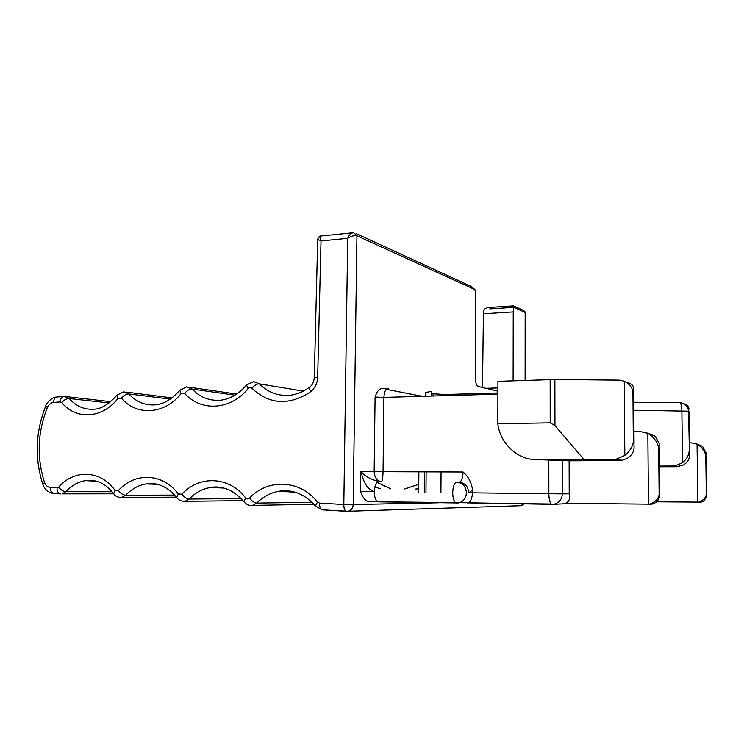 <?xml version="1.0" encoding="UTF-8"?>
<svg xmlns="http://www.w3.org/2000/svg" width="744" height="744" viewBox="0 0 744 744"><rect width="100%" height="100%" fill="white"/><g stroke="black" fill="none" stroke-linecap="round" stroke-linejoin="round"><path stroke-width="1.12" d="M513.118 380.798L513.23 311.913L513.871 307.337L489.775 308.881L491.533 307.272L513.481 305.849L513.871 307.337L525.162 312.489L525.115 380.398M490.994 307.309L487.869 307.505L484.13 309.244L483.395 313.773L482.503 387.475M438.523 502.786L353.186 504.553L352.916 506.469C352.117 509.091 350.517 510.691 348.136 511.277L346.258 511.295C344.593 510.496 343.774 508.236 343.812 504.506L353.186 504.553L356.934 235.802L353.67 232.667C351.159 232.965 349.178 234.844 347.718 238.303C351.326 236.071 354.395 235.234 356.934 235.802L474.942 289.583L475.667 295.238L475.295 377.692C475.453 382.583 476.411 385.504 478.169 386.434L497.913 391.177M369.935 501.679L367.88 501.661C364.783 500.108 362.328 496.741 360.514 491.551L360.784 471.045C362.765 478.383 365.546 489.05 374.251 491.682C374.39 497.318 375.683 500.675 378.119 501.772L368.419 501.707M497.903 394.143L383.923 397.398C384.267 391.474 385.745 388.47 388.359 388.396L381.895 388.47C378.919 389.019 376.65 391.883 375.078 397.045L374.158 471.566L360.784 471.045C364.076 475.769 370.112 479.266 378.901 481.554L381.514 481.61C377.05 481.08 374.604 477.732 374.158 471.566L383.058 471.705L383.923 397.398L375.078 397.045M422.304 396.301L386.183 389.307M525.385 313.057L525.162 312.508M356.106 233.551L470.822 286.245L474.942 289.583M651.13 504.106L652.321 504.06C656.933 502.591 659.379 499.419 659.64 494.546L659.128 494.546C658.328 498.945 655.166 502.144 649.651 504.162L565.84 503.297M534.917 459.55L569.486 460.815L619.166 460.573L622.3 460.248L627.387 458.304C631.396 455.626 633.628 452.222 634.083 448.093L633.944 442.168L633.321 442.066C632.484 446.949 629.656 451.422 624.811 455.477L615.362 459.504L611.698 459.773L535.866 459.56C516.829 459.792 499.643 442.206 497.82 423.708L497.931 381.319L554.875 379.496L619.213 380.119L624.29 381.188C629.238 383.867 632.121 387.354 632.93 391.632L633.544 391.846L633.618 387.875C633.051 385.011 630.791 383.207 626.839 382.481L626.839 382.621M425.819 392.404L431.706 391.381L431.669 396.031M431.687 393.706L445.265 394.497L497.903 392.962M689.344 442.438L697.054 444.112C702.243 447.339 705.163 451.376 705.796 456.221L706.307 494.23C705.805 497.829 703.294 500.461 698.774 502.107L656.636 501.809M60.534 493.876L53.522 493.411L60.255 493.821C58.069 493.077 56.99 491.087 57.018 487.832L58.683 487.088C74.344 469.064 100.672 470.013 114.995 490.333L118.408 490.529C134.924 471.984 162.899 472.989 178.262 493.988L181.889 494.193C199.346 475.091 229.124 476.16 245.622 497.876C246.85 499.168 248.133 499.243 249.491 498.099C267.961 478.392 299.739 479.545 317.493 502.023L319.52 503.093L343.812 504.506L347.718 238.303L321.008 240.954L317.697 239.308L314.275 377.887M649.651 504.172L652.321 504.06C657.045 502.637 659.5 499.466 659.705 494.546L659.193 448.279L658.673 448.186C657.752 442.28 654.134 437.342 647.829 433.389L639.58 431.371L633.953 431.399M562.241 460.145L562.315 493.849L569.216 493.83L569.513 498.415C569.104 501.056 567.412 502.851 564.426 503.79L562.222 503.874M548.812 459.876L548.849 493.728L468.711 492.779L472.561 489.998L472.552 492.779C471.994 498.768 470.441 502.088 467.892 502.758L552.095 504.358L564.426 503.8M381.514 481.61C382.342 481.415 382.853 478.113 383.058 471.705L463.056 472.003C462.796 478.243 461.475 481.656 459.104 482.233L456.788 482.177C462.656 482.856 465.874 486.39 466.442 492.779C466.051 498.192 463.456 501.586 458.639 502.963L378.659 501.837M472.561 489.998C471.436 482.363 468.264 476.365 463.056 472.003M497.82 423.708L550.207 422.852L554.95 425.642L554.875 379.496M583.966 459.494L554.95 425.642M705.796 456.221L706.112 452.938L702.55 446.363L695.37 443.359M706.307 494.23L706.707 496.871L703.266 501.503L700.085 502.2M679.932 402.709C685.112 403.248 687.977 406.084 688.535 411.19L688.925 408.558C688.526 406.252 686.87 404.643 683.95 403.722M633.795 410.279L688.535 411.19L689.511 456.007C689.158 459.615 687.205 462.591 683.634 464.926L676.798 466.739L659.435 466.767M61.789 402.653C64.021 399.909 66.514 398.542 69.257 398.542L64.468 396.44C61.91 396.515 60.487 398.347 60.19 401.946L61.789 402.653C76.046 420.202 102.449 418.751 117.971 398.412L121.374 398.152C136.608 416.184 164.638 414.65 181.015 393.65L184.633 393.371C200.927 411.916 230.742 410.288 248.059 388.591C249.324 387.289 250.607 387.196 251.909 388.294C268.686 403.983 287.482 405.666 308.304 393.325L310.704 391.595C315.038 388.07 317.353 383.318 317.66 377.357L321.008 240.954C319.567 237.82 319.632 236.155 321.222 235.96L352.405 232.798M659.193 448.279L659.203 443.545L655.306 436.3L646.387 432.71M689.028 451.906C688.526 455.877 686.34 459.494 682.481 462.759L674.892 466.004L659.426 466.088M513.23 311.913L483.395 313.773M513.965 306.054L523.209 310.304L525.162 312.489M497.913 387.94L485.999 388.312M524.157 503.828L520.475 505.715M378.901 481.554C376.166 482.112 374.613 485.479 374.251 491.682L360.514 491.551M682.481 462.759L681.885 410.762C681.69 405.508 680.927 402.82 679.607 402.709L633.73 402.253M317.66 377.357L314.275 377.757C313.838 382.016 312.415 385.029 310.016 386.778C309.16 387.512 309.392 389.112 310.704 391.595M404.755 488.948L418.76 484.288M377.087 482.372L390.684 488.836M60.19 401.946L53.456 402.448C50.778 402.783 48.741 404.494 47.346 407.582C37.516 432.45 36.577 457.374 44.519 482.363C45.682 485.46 47.597 487.153 50.276 487.441L57.018 487.832M346.481 511.351L322.05 509.817C320.329 509.017 319.483 506.776 319.52 503.093M440.913 492.509L441.062 471.919M647.829 433.389L648.461 504.386M425.968 492.323L426.135 471.863M424.499 471.863L424.322 492.305M467.409 502.888L551.258 504.014C549.76 502.395 548.96 498.964 548.849 493.728L562.315 493.849C561.98 499.196 559.349 502.619 554.429 504.106L552.095 504.358M456.667 503.149L455.635 502.814C453.784 501.214 452.808 497.829 452.715 492.658L452.873 489.924C453.533 485.032 454.844 482.447 456.788 482.177M550.207 422.852L550.151 379.552M624.811 455.477L624.29 381.188M433.064 395.994L433.082 393.995M445.256 395.641L445.265 394.497M697.054 444.112L697.788 502.284M309.895 386.871C303.301 391.79 296.484 394.608 289.453 395.315C277.763 396.124 267.719 392.302 259.312 383.858L303.254 391.102M415.766 489.031L418.714 488.761M374.837 486.911L380.231 488.761M251.909 388.294C254.448 385.28 256.913 383.802 259.312 383.858L253.546 381.598L246.552 385.011L248.059 388.591M184.633 393.371C187.07 390.461 189.543 389.019 192.082 389.056C199.904 397.25 209.297 400.969 220.252 400.235C229.663 399.342 238.433 394.264 246.552 385.011M234.937 395.157L192.082 389.056L186.67 386.843L179.806 390.219L181.015 393.65M121.374 398.152C123.709 395.324 126.192 393.92 128.842 393.939C136.152 401.899 144.95 405.536 155.236 404.857C163.875 404.076 172.069 399.193 179.806 390.219M170.274 399.119L128.842 393.939L123.764 391.781L117.013 395.12L117.971 398.412M109.08 402.95L69.257 398.542C76.093 406.28 84.351 409.832 94.032 409.209C101.063 409.061 108.717 404.364 117.013 395.12M53.456 402.448C53.754 398.868 55.186 397.045 57.753 396.961L63.361 396.524M56.674 397.045C51.429 397.026 45.672 404.336 45.803 405.824L47.346 407.582M42.882 484.502L44.519 482.363M45.803 405.824C35.498 431.892 34.494 458.044 42.808 484.288C44.845 489.654 48.416 492.705 53.522 493.411C51.327 492.668 50.248 490.677 50.276 487.441M114.995 490.333L113.702 493.784L62.012 493.849L65.891 491.672C63.138 491.393 60.729 489.859 58.683 487.088M95.139 480.884L85.793 480.605C78.297 481.731 71.656 485.423 65.891 491.672L112.093 491.728M94.311 480.726L85.793 480.605L96.813 481.303C102.942 483.023 108.578 487.181 113.702 493.784L114.027 494.221M119.756 497.466L121.635 497.476L125.643 495.244C122.983 494.965 120.575 493.393 118.408 490.529M157.319 484.316L146.28 483.935C138.486 485.162 131.614 488.938 125.643 495.244L174.682 495.095M178.262 493.988L176.747 497.606L177.109 498.08M182.81 501.307L185.005 501.316L189.153 499.047C186.605 498.768 184.177 497.15 181.889 494.193M223.739 488.045L210.496 487.487C202.424 488.845 195.309 492.695 189.153 499.047L241.177 498.601M245.622 497.876L243.855 501.679L244.246 502.181M249.882 505.381L252.486 505.409L256.764 503.093C254.346 502.814 251.918 501.149 249.491 498.099M295.024 492.165L278.768 491.3C270.435 492.798 263.097 496.722 256.764 503.093L311.931 502.237M317.493 502.023L315.409 506.022L315.828 506.534M658.673 448.186L659.128 494.546M569.123 460.778L569.216 493.83M468.711 492.779C468.143 486.427 464.944 482.912 459.104 482.233M619.166 460.573L611.698 459.773M539.623 459.885L535.866 459.56M633.321 442.066L632.93 391.632M633.944 442.168L633.544 391.846M706.149 456.277L706.651 494.23M671.934 466.218L676.798 466.739M689.428 451.98L688.944 411.33M525.376 312.713L524.697 311.113M291.322 491.328L278.768 491.3C288.495 489.301 302.938 491.607 315.409 506.022L322.05 509.817L348.136 511.277L521.312 505.688L524.343 503.837M525.385 313.075L525.338 380.389M467.892 502.767L367.88 501.661M418.872 471.836L418.686 492.23M425.782 396.199L425.819 392.125M698.774 502.107L702.001 501.977M320.459 236.006L318.395 237.215L317.707 239.308M113.702 493.784C115.208 496.229 117.85 497.457 121.635 497.476L176.402 497.15M155.924 484.046L146.28 483.935C153.115 482.633 165.075 483.47 176.747 497.606C178.402 500.154 181.155 501.391 185.005 501.316L243.009 500.647M221.47 487.571L210.496 487.487C218.699 485.86 231.821 487.441 243.855 501.679C247.724 506.143 251.974 505.613 252.486 505.409L313.875 504.246M659.705 494.528L659.249 447.907M569.411 460.806L569.504 495.113M622.309 460.257L615.381 459.494M634.046 442.81L633.618 387.875M706.158 456.193L706.661 494.304M689.456 452.157L688.963 411.209M674.91 465.995L679.412 466.488M66.476 396.664L110.726 401.648M126.099 392.079L171.966 397.891M189.432 387.243L236.657 394.06"/></g></svg>
